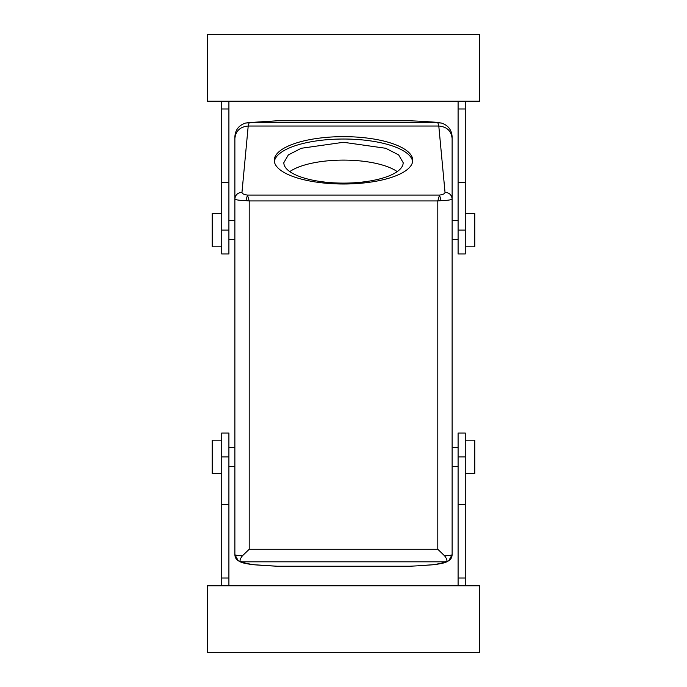 <?xml version="1.0" encoding="UTF-8"?>
<svg xmlns="http://www.w3.org/2000/svg" width="687" height="687" viewBox="0 0 687 687"><rect width="100%" height="100%" fill="white"/><g stroke="black" fill="none" stroke-linecap="round" stroke-linejoin="round"><path stroke-width="1.03" d="M437.799 549.274L444.618 555.852C447.563 559.845 447.684 561.837 444.978 561.82L448.723 560.781L452.123 554.701L452.123 198.972C451.694 199.831 448.018 200.389 441.088 200.656L437.799 200.939L437.799 549.274L249.201 549.274L242.382 555.852C239.428 559.75 239.308 561.743 242.022 561.82L242.013 561.837C243.456 562.816 247.612 563.795 254.482 564.766L277.273 566.234L409.727 566.234L419.869 565.719L409.727 566.234M441.088 200.656L439.525 195.065L437.799 200.939L249.201 200.939L245.912 200.656L247.475 195.065C243.868 194.593 242.039 193.674 241.979 192.308L248.205 126.03L249.201 122.578L245.517 123.059L277.402 120.766L409.598 120.766L421.019 121.255L409.598 120.766M397.198 171.604A59.683 20.412 0 0 0 343.5 160.105A59.683 20.412 0 0 0 289.802 171.604M268.857 565.77L277.273 566.234M249.201 549.274L249.201 200.939L247.475 195.065L439.525 195.065C443.132 194.593 444.961 193.674 445.021 192.308L438.795 126.03L437.799 122.578L249.201 122.578L277.402 120.766M435.876 122.234L441.518 123.076L419.663 121.23M444.987 561.837C443.544 562.816 439.388 563.795 432.518 564.766L418.143 565.77M403.183 162.699L398.64 154.893L385.699 148.272L343.5 142.286L301.301 148.272L288.36 154.893L283.817 162.699A59.683 20.412 0 0 0 343.5 183.111A59.683 20.412 0 0 0 403.183 162.699M444.618 555.852C449.281 555.568 451.78 555.19 452.123 554.701C451.952 557.938 450.38 560.171 447.4 561.416M242.013 561.837L238.277 560.781L234.877 554.701L234.877 136.825C235.306 129.869 238.853 125.283 245.517 123.059M242.382 555.852C237.719 555.568 235.22 555.19 234.877 554.701C235.048 557.938 236.62 560.171 239.6 561.416M412.647 161.514A69.232 23.676 0 0 0 343.5 139.023A69.232 23.676 0 0 0 274.353 161.514M228.908 101.195L228.908 108.975L221.746 108.975L221.746 101.195M228.908 182.364L221.746 182.364L221.746 253.975L228.908 253.975L228.908 108.975M221.746 585.805L221.746 433.025L228.908 433.025L228.908 585.805M274.268 160.32A69.232 23.676 0 0 0 343.5 184.004A69.232 23.676 0 0 0 412.732 160.32A69.232 23.676 0 0 0 343.5 136.644A69.232 23.676 0 0 0 274.268 160.32M445.021 192.308C449.332 192.704 451.702 194.928 452.123 198.972L452.123 138.559C451.333 130.951 446.885 126.777 438.795 126.03L248.205 126.03C240.115 126.777 235.667 130.951 234.877 138.559L234.877 139.126M452.123 138.843L452.123 136.825C451.694 129.869 448.147 125.283 441.483 123.059M458.092 585.805L458.092 578.025L465.254 578.025L465.254 585.805M458.092 504.636L465.254 504.636L465.254 433.025L458.092 433.025L458.092 578.025M465.254 101.195L465.254 253.975L458.092 253.975L458.092 101.195M245.912 200.656C238.982 200.389 235.306 199.831 234.877 198.972C235.298 194.928 237.668 192.704 241.979 192.308M479.578 101.195L207.422 101.195L207.422 34.35L479.578 34.35L479.578 101.195M221.746 182.364L221.746 108.975M221.746 578.025L228.908 578.025M207.422 585.805L479.578 585.805L479.578 652.65L207.422 652.65L207.422 585.805M465.254 504.636L465.254 578.025M465.254 108.975L458.092 108.975M221.746 213.391L212.197 213.391L212.197 246.813L221.746 246.813M465.254 213.391L474.803 213.391L474.803 246.813L465.254 246.813M221.746 473.609L212.197 473.609L212.197 440.187L221.746 440.187M465.254 473.609L474.803 473.609L474.803 440.187L465.254 440.187M266.006 121.255L267.337 121.23M242.022 561.82L444.978 561.82M254.482 564.766L252.163 564.628C237.814 562.267 242.262 562.189 238.277 560.781M248.763 122.406L251.124 122.234M432.518 564.766L434.837 564.628C449.186 562.267 444.738 562.189 448.723 560.781M221.746 230.102L228.908 230.102M221.746 456.898L228.908 456.898M221.746 504.636L228.908 504.636M465.254 456.898L458.092 456.898M465.254 230.102L458.092 230.102M465.254 182.364L458.092 182.364M252.206 564.637L267.166 565.727M228.908 239.651L234.877 239.651M228.908 220.553L234.877 220.553M234.877 466.447L228.908 466.447M234.877 447.349L228.908 447.349M438.237 122.406L420.994 121.255M458.092 447.349L452.123 447.349M458.092 466.447L452.123 466.447M452.123 220.553L458.092 220.553M452.123 239.651L458.092 239.651M434.794 564.637L419.834 565.727"/></g></svg>
